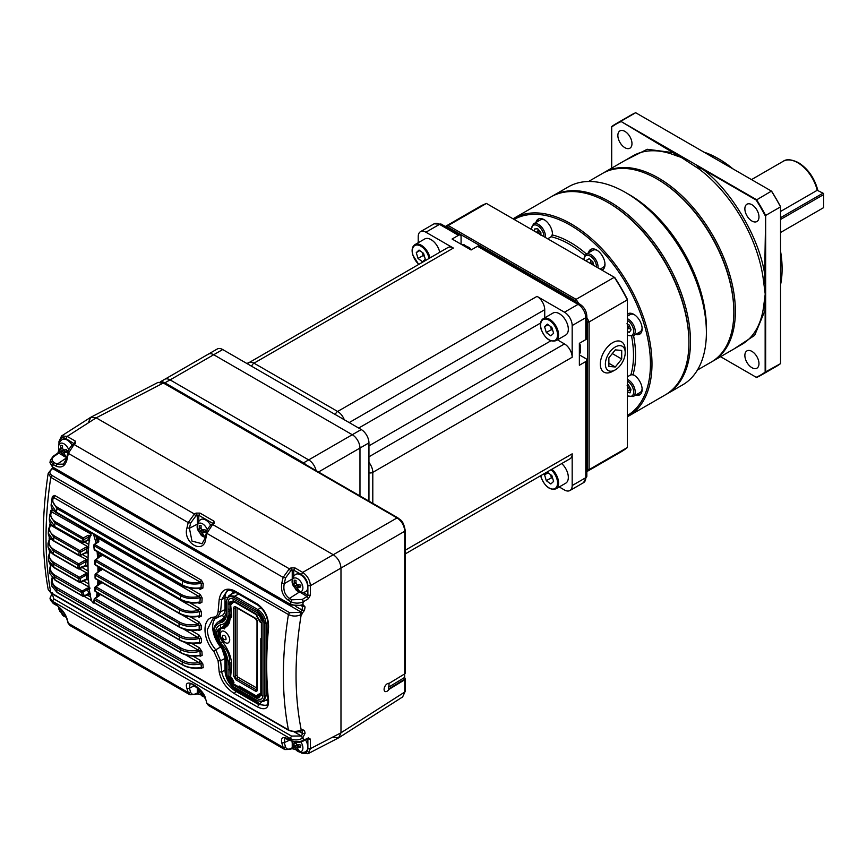 <?xml version="1.0" encoding="UTF-8"?>
<svg xmlns="http://www.w3.org/2000/svg" width="867" height="867" viewBox="0 0 867 867"><rect width="100%" height="100%" fill="white"/><g stroke="black" fill="none" stroke-linecap="round" stroke-linejoin="round"><path stroke-width="1.3" d="M160.828 381.838A10.892 6.286 60 0 1 164.925 382.835L303.537 462.859A10.892 6.286 60 0 1 306.094 464.842M164.925 382.835L170.062 379.876A10.892 6.286 -120 0 0 164.622 379.334L160.297 381.827M316.076 470.597A10.892 6.286 -120 0 0 308.674 459.9L303.537 462.859M170.062 379.876L308.674 459.9L352.273 434.725A10.892 6.286 60 0 1 359.968 448.066L359.968 495.946L359.968 448.066A10.892 6.286 -120 0 0 352.273 434.725L213.705 354.733L352.273 434.725L361.257 429.544A10.892 6.286 -120 0 1 368.952 442.874L368.952 501.126M220.717 646.869A3.631 0.78 -39 0 1 220.532 646.977L215.764 649.838C210.399 643.401 207.592 636.671 207.343 629.648L212.708 619.049L215.038 618.29M97.061 540.542L98.069 542.33L98.805 541.593L94.785 544.53A1.084 0.629 120 0 0 94.069 545.711L94.481 549.591A1.084 0.629 120 0 0 94.698 550.198L180.596 599.78C186.058 602.695 192.257 603.638 199.204 602.63L199.074 602.522M51.966 539.827L49.549 538.851L48.021 543.251L53.331 550.924L54.068 549.624C49.246 546.578 47.934 542.959 50.156 538.786L50.514 538.494M405.203 672.976A1.81 1.051 180 0 1 405.236 673.15A1.81 1.051 180 0 1 404.737 673.865L404.737 531.254C404.315 525.565 401.757 521.121 397.043 517.924L333.286 554.728L96.183 417.84L67.16 436.394L61.568 435.949L90.601 417.385L96.183 417.84L333.286 554.728C337.924 557.98 340.493 562.412 340.98 568.058L340.98 732.81L338.585 737.871L307.991 753.726L310.397 748.665L310.397 739.139L308.403 737.871L303.537 740.245C299.375 742.26 295.094 742.271 290.694 740.277L290.282 738.554L52.562 601.308L50.004 598.208L50.394 599.931M404.737 531.254L340.98 568.058C340.493 562.412 337.924 557.98 333.286 554.728L302.702 572.383C307.384 575.612 309.952 580.056 310.397 585.713L340.98 568.058L340.98 732.81L338.867 737.709L333.286 737.253M218.755 621.596L224.228 617.727A16.148 9.32 -120 0 0 225.463 617.499M299.418 592.042L289.437 598.403L291.876 599.801L290.694 601.622L288.256 600.213C282.826 596.182 280.67 590.503 281.797 583.188L283.141 577.4L289.361 568.806L290.976 567.918L292.233 570.161L293.729 570.128L301.456 574.583C305.357 577.27 307.492 580.977 307.872 585.691L310.397 585.713L310.397 595.228L308.403 598.696L307.091 596.496L302.225 599.444L303.537 601.644C299.234 603.627 294.953 603.616 290.694 601.622L290.282 603.79C294.195 605.751 298.291 606.044 302.572 604.689L303.537 601.644L308.403 598.696M212.621 524.502L206.888 533.378L205.793 538.656C203.983 555.346 182.363 542.85 186.979 527.797L188.193 522.584L194.425 513.99L196.04 513.101L200.039 513.112L213.965 521.154L214.073 523.516L211.299 525.261L212.621 524.502L289.361 568.806L290.608 571.05L285.579 577.888L284.246 583.643L281.797 583.188M214.073 523.516L212.762 524.275L212.718 523.722M196.04 513.101L197.286 515.345L198.781 515.312L212.718 523.354L213.965 521.154M59.465 440.837L59.498 442.3C59.877 438.019 62.012 436.784 65.914 438.594L67.16 436.394L75.407 441.151L75.505 443.514L72.741 445.259L74.053 444.5L194.425 513.99L195.671 516.233L190.632 523.072L188.193 522.584L68.33 453.376L67.117 459.239C65.307 466.164 61.568 468.44 55.889 466.056L52.952 464.354L50.394 460.149L53.266 456.183L57.872 453.094L58.967 449.431M74.053 444.5L68.33 453.376L68.211 452.39M75.505 443.514L74.194 444.283L74.15 443.351L75.407 441.151M74.475 443.817L73.077 444.457C72.947 443.601 67.474 450.472 67.778 452.715L66.575 458.567L63.464 464.127L57.07 464.246L54.133 462.545C51.37 460.485 51.391 458.394 54.209 456.248L58.815 453.159L59.498 450.959M62.858 455.489L58.815 453.159L57.569 453.875M51.977 593.158L50.785 592.649C44.412 558.088 44.412 519.658 50.785 477.359L48.205 473.209C41.735 515.637 41.735 554.425 48.216 589.549L50.785 592.649L288.418 729.851C292.623 731.846 296.893 731.856 301.217 729.895L299.895 730.653L301.217 729.895C294.325 695.215 294.325 656.774 301.217 614.551L299.895 612.351L289.6 612.676L288.418 614.551C281.71 656.655 281.71 695.096 288.418 729.851L289.6 730.35M289.6 612.676L51.977 475.474C49.213 473.447 49.224 471.366 51.998 469.22L51.543 469.415M295.853 606.488L301.976 610.021L300.73 611.842L52.789 468.689L53.418 468.028M189.96 694.803L188.193 692.527L186.979 688.571C182.363 675.61 203.983 688.073 205.793 699.441L206.888 703.321L208.427 705.467M54.133 603.475L55.889 604.722C61.568 608.612 65.307 613.381 67.117 619.005L68.33 623.319L69.869 625.465L189.873 694.749L195.259 694.63L196.874 693.838L200.591 694.716M196.04 693.708L197.286 692.982L197.286 688.322M194.977 685.353L189.429 688.235L190.632 692.169C191.488 694.326 193.168 694.857 195.671 693.784L198.781 693.069L198.781 692.386M284.907 749.619L283.141 747.343L281.797 742.954C280.67 737.719 282.826 736.354 288.256 738.879L291.876 740.732M205.793 699.441L206.888 703.321L283.141 747.343L285.579 746.986C286.424 749.142 288.104 749.673 290.608 748.589L292.233 747.798L292.233 743.127M290.976 748.524L293.729 747.885L293.729 747.202M308.403 737.871L307.091 738.63L307.872 739.128L307.872 748.644C307.492 752.924 305.357 754.16 301.456 752.339L302.702 753.109L301.456 752.339M307.872 585.691L307.872 595.217L307.091 596.496L300.069 592.237M51.977 475.474L50.785 477.359L288.418 614.551C292.623 616.545 296.893 616.545 301.217 614.551L304.48 610.368L301.976 610.021L302.594 606.586L301.51 605.361L302.984 604.537L305.086 606.954L301.337 605.87M302.052 614.042L300.73 611.842L299.895 612.351M298.963 731.445L302.594 733.536L301.976 730.762L300.73 730.242L302.052 729.483L301.217 729.895M302.225 741.003L303.537 740.245L302.984 737.969L301.337 735.985L302.572 738.24C298.291 740.342 294.195 740.451 290.282 738.554L291.464 736.061L53.743 598.815L52.562 601.308L52.952 603.02L50.427 600.062L53.288 603.53L56.236 605.231C61.655 607.734 67.593 618.702 66.596 618.366L68.33 623.319L188.193 692.527L190.632 692.169M302.572 738.24L305.086 733.244L302.594 733.536L301.51 735.877M302.334 605.491L290.618 604.982L52.898 467.736L49.95 462.61L52.562 466.544L54.133 462.545M213.921 651.54C202.022 638.621 202.022 617.597 213.921 617.152C216.371 616.795 217.769 614.963 218.094 611.658L219.199 599.335C221.085 590.004 226.114 587.111 234.285 590.676L257.38 604.006C265.118 609.631 268.835 617.575 268.542 627.816C266.093 653.61 266.093 677.831 268.542 700.482C268.835 708.556 265.118 710.68 257.38 706.887L234.285 693.546C226.114 688.17 221.085 680.985 219.199 672.001L218.094 660.827L213.921 651.54L215.764 649.838L220.586 660.741L218.094 660.827M57.677 507.477L56.962 508.604L51.847 500.031L52.757 497.495L53.494 497.409C51.836 501.332 53.234 504.681 57.677 507.477L183.414 580.066C188.226 582.624 193.818 583.307 200.19 582.104L201.393 580.153L203.236 583.632L202.867 588.075L200.19 589.332L198.868 588.563M51.717 500.812L52.323 496.498L54.697 495.458L201.393 580.153M94.059 545.256L94.785 544.53L181.452 594.567C186.535 597.255 192.398 597.883 199.02 596.474L200.234 594.448L202.163 597.97L201.903 602.283L199.443 603.465L198.24 602.771M50.416 512.538L50.611 510.479L52.92 509.395L51.717 511.422C49.712 515.507 51.045 519.03 55.716 521.977L83.362 537.941L88.001 535.362L88.727 536.944L90.374 536.684M201.469 611.907L199.486 611.647L198.229 610.444L199.443 608.352L201.469 611.907L201.339 616.09L199.052 617.217L197.947 616.567M49.495 525.922L50.286 522.92M199.042 621.888L201.198 625.465L199.182 625.237L197.828 624.045L199.042 621.888L190.263 616.816M199.042 630.58L197.828 629.821L201.198 629.54L199.042 630.58L198.023 629.995M50.156 538.786L49.549 538.851L49.321 536.933M99.109 581.638L100.886 582.83L100.626 583.393L101.385 583.025L95.966 586.818L180.076 635.381C185.235 638.112 191.152 638.741 197.839 637.278L199.052 635.056L201.339 638.665L201.469 642.631L199.443 643.585L198.51 643.054M49.452 552.387L49.386 550.935M201.903 651.507L198.229 650.142L199.443 647.855L201.903 651.507L202.163 655.365L200.234 656.221L199.388 655.734M50.351 565.327L50.286 564.59M202.867 663.981L198.976 662.616L200.19 660.253L202.867 663.981L203.236 667.742L200.645 668.034M301.337 605.426L302.572 604.689M227.241 597.298A3.631 2.092 0 0 0 225.008 597.84L221.692 599.563L226.883 591.023C227.317 589.907 229.907 590.156 234.643 591.771L257.737 605.101C264.793 610.249 268.217 617.586 268.001 627.09C265.562 652.862 265.562 677.084 268.011 699.756C268.011 703.56 267.513 705.489 266.505 705.532L258.572 704.459L235.477 691.118C228.097 686.285 223.502 679.869 221.692 671.86L220.586 660.741L225.008 658.443A12.517 7.229 -120 0 0 220.532 646.977A21.957 12.68 60 0 1 212.686 626.874A21.957 12.68 60 0 1 215.406 618.301M218.094 611.658L220.586 611.82L217.422 617.727L212.708 619.049M292.407 578.961L292.244 579.622M55.889 466.056L57.07 464.246L66.737 457.722M66.997 458.22L67.117 459.239M190.632 523.072L189.429 528.263L186.979 527.797M197.308 524.806L197.286 524.177L189.429 528.263L191.975 541.106L202.065 543.728M205.685 537.648L205.793 538.656L205.685 537.648M288.256 600.213L289.437 598.403C284.755 594.946 283.032 590.026 284.246 583.643L292.233 579.037L292.233 570.161L290.608 571.05M205.306 537.724L204.482 537.226M219.199 672.001L221.692 671.86L225.008 670.137L225.008 658.443A3.631 2.092 -0 0 1 225.81 658.129M268.467 698.867L268.542 700.482L268.467 698.867M268.542 627.816L268.467 626.57L268.542 627.816M226.222 609.111A3.631 2.092 -0 0 0 225.008 609.523L220.586 611.82L221.692 599.563L219.199 599.335M203.236 583.632L201.393 583.296C194.219 584.737 187.987 584.033 182.699 581.193L183.414 580.066M202.867 588.075L200.981 587.761L200.06 588.433C188.67 589.408 182.948 585.94 182.363 585.463L56.626 512.874C52.616 510.468 50.795 507.596 51.175 504.28L56.409 512.202L182.146 584.802C187.489 587.707 193.764 588.693 200.981 587.761L201.393 583.296L200.19 582.104L53.494 497.409L54.697 495.458M53.494 497.409L52.323 496.498M199.822 588.314L198.976 588.368L200.19 589.332M202.163 597.97L200.223 597.677C192.788 599.379 186.286 598.729 180.737 595.748L181.452 594.567M94.069 545.711L180.737 595.748A257.651 148.756 120 0 0 180.379 599.173L181.095 599.747L180.379 599.173C185.961 602.207 192.485 603.15 199.952 602.001L200.223 597.677L199.02 596.474L96.302 537.161M199.443 603.465L198.229 602.576L201.903 602.283M55.716 521.977L55 523.159L49.787 514.868L51.023 511.53L50.611 510.479M51.023 511.53L91.078 534.148M88.575 547.131L50.611 525.218L51.37 524.427M85.41 552.767L80.208 555.173L78.713 555.032L79.157 551.911A1.084 0.629 -60 0 1 79.894 550.664L54.523 536.023C49.722 532.988 48.422 529.39 50.611 525.218L49.571 524.21M50.611 525.218L48.519 529.271L53.797 537.269L54.523 536.023M197.839 616.394L199.345 615.852L197.839 616.394L199.052 617.217M95.218 560.776A1.084 0.661 111.7 0 1 95.782 559.854L95.099 560.44L95.869 559.887A1.084 0.629 120 0 0 95.142 561.133L95.099 560.44L95.142 561.133L179.523 609.859C185.397 612.915 192.051 613.511 199.486 611.647L199.345 615.852L201.339 616.09M88.022 560.331L79.493 555.725M197.828 629.821L199.182 629.323L199.182 625.237C191.705 627.188 185.007 626.613 179.068 623.514L179.805 622.213L96.107 573.889A1.084 0.629 120 0 0 95.381 575.189L95.381 578.354A1.084 0.629 120 0 0 95.598 578.853L179.296 627.166C185.039 630.211 191.509 631.111 198.695 629.865L198.673 629.778M201.339 638.665L199.345 638.47C191.282 640.334 184.617 639.748 179.35 636.736L180.076 635.381M95.966 586.818A1.084 0.629 120 0 0 95.24 588.173L95.966 586.818L95.24 588.173L179.35 636.736A257.651 148.756 120 0 0 179.523 639.813L180.26 640.214L179.523 639.813C185.245 642.902 191.9 643.78 199.486 642.447L199.345 638.47L183.511 629.009M199.486 642.447L198.229 642.902L201.469 642.631M48.552 560.743L50.015 564.244L54.014 567.657L79.385 582.299A1.084 0.629 -60 0 1 79.233 582.147A1.084 0.726 116.9 0 0 79.97 582.31L80.653 581.724L79.157 581.865L78.713 578.625L80.208 578.527L80.653 581.724L86.494 579.058L86.18 575.059L80.208 578.527L79.439 577.27L85.41 573.802L86.18 575.059L87.675 575.038L88.293 573.802L79.298 568.839M49.766 552.106L50.34 552.106C48.249 556.246 49.592 559.8 54.35 562.781L79.439 577.27A1.084 0.629 -60 0 0 78.713 578.625L53.613 564.146L48.303 556.549M198.229 642.902L199.443 643.585M199.02 655.593L200.223 655.192L199.02 655.593L200.234 656.221M184.617 642.284L198.229 650.142C191.737 651.42 186.026 650.738 181.095 648.104L95.207 598.512L94.46 598.761L95.207 598.512L94.46 598.761L94.481 599.921L180.379 649.513C186.102 652.526 192.626 653.122 199.952 651.323L200.223 655.192L202.163 655.365M200.19 667.904L201.393 667.557L200.19 667.904L201.393 668.468M52.107 577.942L51.229 582.808L56.409 589.257L182.146 661.846C187.619 664.729 193.894 665.39 200.981 663.797L201.393 667.557L203.236 667.742M281.797 742.954L284.246 742.618L284.864 738.37L291.03 740.786C295.571 742.716 299.592 742.824 303.092 741.122L307.633 738.619M205.284 698.802L200.721 690.674L191.444 683.77L190.133 683.803M186.979 688.571L189.429 688.235L190.101 683.825M67.117 619.005L66.596 618.366M85.735 547.326L79.894 550.664L80.653 552.095L86.494 548.757L85.735 547.326L88.748 547.294L87.675 552.452L86.18 552.387L86.494 548.757L88.445 548.854M87.892 560.255L87.307 561.458L88.011 561.87M99.25 568.362L100.962 569.348L101.547 568.145M100.962 570.02L100.962 569.348L101.276 569.814L95.522 573.867A1.084 1.084 0 0 0 95.056 574.756L95.056 577.91A1.084 1.084 0 0 0 95.598 578.853M95.999 573.976A1.084 0.596 116.9 0 1 96.096 573.889L95.381 575.189L95.337 574.344L101.276 569.814M86.613 561.35L85.8 561.578L85.031 560.234L86.646 559.854L87.892 566.118L85.8 565.436L78.008 568.329L78.008 565.165A1.084 0.629 -60 0 1 78.745 563.864L54.068 549.624M100.529 583.188L101.201 581.258M101.385 583.025L101.927 581.909L100.886 582.83M87.079 574.864L87.22 573.423L85.41 573.802M51.175 504.28L52.844 497.279M98.047 541.691L98.61 539.718L98.805 541.593L98.069 542.33L98.805 541.593M89.399 540.054L87.86 540.119L88.727 536.944L84.099 539.512L83.362 537.941A1.084 0.629 -60 0 0 82.647 539.122L84.099 539.512L82.983 542.428L87.112 540.369M82.235 542.677L82.983 542.428L82.235 542.677A1.084 0.629 -60 0 1 81.736 542.709L54.859 527.19C50.958 524.838 49.116 522.075 49.354 518.889L55.358 527.158M98.708 554.772L100.236 555.66L100.973 554.349L98.567 552.973M98.567 552.908L198.229 610.444C191.477 611.983 185.484 611.365 180.26 608.612L95.869 559.887L100.301 556.289M88.217 553.124L85.909 552.843L79.937 555.628A1.084 1.084 0 0 1 78.94 555.584L53.841 541.095C50.145 538.938 48.303 536.272 48.303 533.097L53.613 540.542A257.651 148.756 -60 0 1 53.797 537.269L79.157 551.911L80.653 552.095L80.208 555.173L79.439 555.552A1.084 0.629 -60 0 1 78.713 555.032L54.35 541.062M80.208 555.173L79.439 555.552M101.764 569.901L100.995 570.356L101.764 569.901M85.031 560.234L78.745 563.864L79.515 565.208L85.8 561.578L85.8 565.436L85.031 565.891M79.515 568.34L78.745 568.795L79.515 568.34L79.515 565.208L78.008 565.165L53.331 550.924A257.651 148.756 -60 0 0 53.331 552.507A257.651 148.756 -60 0 0 53.331 554.089L48.021 546.936L49.506 551.109L53.559 554.577L78.236 568.828A1.084 0.629 -60 0 1 78.008 568.329L54.068 554.544M199.182 629.323C191.705 630.688 185.007 629.81 179.068 626.678L179.805 627.144M95.24 588.173L95.142 591.088A1.084 0.629 120 0 0 95.359 591.522L179.751 640.247C185.473 643.26 191.91 644.159 199.074 642.946L199.063 642.848M49.918 551.65L48.303 556.831L48.509 560.396L54.523 567.625M88.271 575.385L87.675 575.038L88.022 579.275L85.735 579.6M90.374 593.917L88.727 593.451L87.112 588.151L82.235 591.023L82.983 592.139L87.86 589.267L89.399 589.43M98.09 594.448L98.86 594.892L99.586 593.581L99.694 595.412L98.946 595.672L98.86 594.892L98.665 595.694M99.694 595.412L95.207 598.512A1.084 0.629 120 0 0 94.481 599.921L94.069 602.489A1.084 0.629 120 0 0 94.286 602.868L94.286 602.868A1.084 0.629 120 0 0 94.72 602.868M50.633 565.111L49.365 570.02L54.643 576.923L55.358 575.504C50.785 572.654 49.376 569.218 51.142 565.23M88.727 593.451L83.579 596.344L84.099 595.51L82.647 595.889L81.509 592.432L82.983 592.139L84.099 595.51M83.265 596.29A1.084 0.629 -60 0 1 82.647 595.889L55 579.936L49.787 573.477L49.365 570.02L50.654 564.818M200.223 655.192C192.94 656.427 186.438 655.528 180.737 652.526L94.069 602.489L94.059 601.264M201.393 667.557C194.349 668.598 188.117 667.677 182.699 664.805L56.962 592.215L51.868 586.19L51.229 582.808L52.15 577.606M51.868 586.19L57.179 592.551L182.904 665.141C188.226 667.958 194.284 668.901 201.079 667.98L201.036 667.85M89.626 540.553L87.61 540.444L82.744 542.753A1.084 1.084 0 0 1 81.736 542.709A1.084 0.629 -60 0 1 81.509 542.103L82.647 539.122L55 523.159A257.651 148.756 120 0 0 54.643 526.583L82.983 542.428M95.142 561.133L95.197 563.832M179.523 639.813L95.142 591.088L95.099 590.069M94.46 598.761L94.481 599.921M259.992 694.207L256.426 696.266M256.307 696.949C258.8 698.108 260.165 697.317 260.403 694.586L261.693 695.323L260.403 694.586M256.795 697.447L260.848 695.226M263.015 695.193C262.658 699.16 260.685 700.298 257.076 698.629L233.982 685.288C230.373 682.806 228.389 679.381 228.043 675.003L228.043 663.32C227.858 656.807 225.398 650.51 220.673 644.419C214.171 634.124 214.171 627.567 220.673 624.782C225.398 624.153 227.858 620.696 228.043 614.4L228.043 602.706C228.389 598.75 230.373 597.601 233.982 599.281M233.656 600.961L256.751 614.291M257.076 612.611C260.674 615.093 262.658 618.529 263.015 622.896M261.39 622.333L261.39 694.63M256.751 697.317L233.656 683.976M224.748 618.875L217.747 622.181C209.901 629.529 214.973 637.96 219.85 645.742L222.104 648.939L226.222 662.009L226.222 673.692C226.666 679.576 229.332 684.193 234.209 687.52L257.293 700.861L263.644 701.381L266.05 696.06L266.05 623.763C265.562 617.727 262.831 612.991 257.846 609.544L234.751 596.214L228.942 595.64L233.31 593.115L236.095 592.616M229.831 615.288L229.267 616.253M231.63 615.646L229.983 618.518M234.491 599.617A1.81 1.051 60 0 0 233.581 599.531A1.81 1.051 60 0 1 234.491 599.617L257.727 613.034M233.212 601.839L233.212 600.354L233.212 601.839C230.709 600.679 229.343 601.47 229.105 604.212M237.059 607.984L237.059 675.176A1.81 1.051 -120 0 0 238.338 677.398L257.011 688.17M238.338 677.398L236.539 678.438A1.084 0.629 -60 0 0 235.77 679.771L233.722 676.217A1.084 0.629 180 0 0 235.26 676.217L237.059 675.176M230.243 676.271C232.042 678.113 233.288 680.27 233.982 682.752M257.076 696.082C257.759 694.402 259.005 693.676 260.815 693.925L260.815 638.665M259.797 620.718L257.542 617.001M257.076 615.147L233.982 601.817L231.337 604.245M230.644 604.212L231.706 616.513L224.358 628.9M221.779 627.675C218.527 631.544 218.766 636.248 222.483 641.786C228.4 649.405 231.467 657.284 231.706 665.433L230.644 676.509M229.289 664.599C230.611 656.752 227.75 649.751 220.727 643.596L228.357 661.044L229.094 664.805M226.005 639.629C223.621 640.106 222.461 638.708 222.526 635.424C224.911 634.937 226.07 636.345 226.005 639.629M232.757 601.319L228.812 603.551M230.091 604.537L229.82 616.264M229.105 615.895C227.999 620.75 225.377 624.869 221.237 628.261C226.222 628.868 231.933 623.07 229.105 615.895C228.921 622.734 226.32 626.603 221.302 627.535L221.237 628.261C217.194 628.564 217.715 636.66 220.727 643.596L219.004 641.569L216.262 632.303L219.004 641.569M220.901 628.087L216.262 632.303M229.809 665.184L230.091 676.834M232.486 683.684L228.801 677.669L232.497 683.684M259.992 621.91C263.405 621.541 258.583 612.395 256.426 615.722L259.992 621.91L256.426 615.722M229.755 604.451L233.331 602.392M220.987 627.762C215.547 629.724 215.45 635.002 220.727 643.596M229.105 676.509L233.212 683.619M233.331 682.925L229.755 676.748M260.403 622.289L256.307 615.169M262.972 622.116L262.972 694.586M292.515 584.369A7.63 4.4 60 0 1 292.266 583.328L292.266 583.328A7.63 4.4 60 0 1 295.831 577.975A7.63 4.4 60 0 1 302.496 585.366A7.63 4.4 60 0 1 301.597 591.294A7.63 4.4 60 0 1 296.221 590.178L296.221 590.178C299.115 592.551 302.171 593.104 305.39 591.814A9.981 5.766 -120 0 0 307.221 583.675A9.981 5.766 -120 0 0 295.43 574.561C292.71 576.718 291.648 579.644 292.266 583.328L296.221 590.178M294.195 583.274L294.184 580.186L296.015 580.37L296.026 583.458A3.045 1.756 60 0 1 297.229 584.737A11.889 3.728 -16.5 0 0 299.906 584.477L300.654 587.024A11.889 3.728 163.5 0 1 297.988 587.273A3.045 1.756 60 0 1 297.489 588.379L299.039 590.579L297.218 590.394L295.658 588.205A3.045 1.756 60 0 1 294.455 586.926A11.889 3.728 163.5 0 1 293.328 586.287L292.569 583.74A11.889 3.728 -16.5 0 0 293.696 584.38A3.045 1.756 60 0 1 294.195 583.274L295.95 582.461M295.994 583.155L293.696 584.38M293.328 586.287L296.774 585.03L296.395 583.74M294.455 586.926L297.815 585.138L296.774 585.03M297.554 584.716A2.731 1.582 60 0 0 297.815 585.138A2.731 1.582 -120 0 0 298.703 586.07L295.658 588.205M297.218 590.394L297.988 589.235M298.887 586.71L298.703 586.07A2.731 1.582 60 0 0 299.343 586.428M300.892 585.442L297.988 587.273M292.515 744.374A7.63 4.4 60 0 1 292.266 743.333L292.266 743.333A7.63 4.4 60 0 1 292.125 741.328M300.849 741.914A7.63 4.4 60 0 1 302.496 745.371A7.63 4.4 60 0 1 301.597 751.288A7.63 4.4 60 0 1 296.221 750.172L296.221 750.172C299.115 752.556 302.171 753.098 305.39 751.819A9.981 5.766 -120 0 0 307.221 743.68A9.981 5.766 -120 0 0 305.552 739.919M295.95 742.25L296.026 743.452A3.045 1.756 60 0 1 297.229 744.731A11.889 3.728 -16.5 0 0 299.906 744.482L300.654 747.018A11.889 3.728 163.5 0 1 297.988 747.278A3.045 1.756 60 0 1 297.489 748.384L299.039 750.584L297.218 750.399L295.658 748.199A3.045 1.756 60 0 1 294.455 746.921A11.889 3.728 163.5 0 1 293.328 746.292L292.569 743.745A11.889 3.728 -16.5 0 0 293.696 744.385A3.045 1.756 60 0 1 294.195 743.268L294.119 741.957M294.195 743.268L295.95 742.466M295.994 743.16L293.696 744.385M293.328 746.292L296.774 745.035L296.395 743.745M294.455 746.921L297.815 745.132L296.774 745.035M297.554 744.72A2.731 1.582 60 0 0 297.815 745.132A2.731 1.582 -120 0 0 298.703 746.075L295.658 748.199M297.218 750.399L297.988 749.24M298.887 746.715L298.703 746.075A2.731 1.582 60 0 0 299.343 746.422M300.892 745.447L297.988 747.278M197.578 689.558A7.63 4.4 60 0 1 197.318 688.517L197.318 688.517A7.63 4.4 60 0 1 197.167 687.011M204.655 697.003A7.63 4.4 60 0 1 201.274 695.367L204.785 697.328M202.715 693.405A3.045 1.756 60 0 1 202.542 693.567L204.103 695.768L202.271 695.583L200.721 693.383A3.045 1.756 60 0 1 199.508 692.104A11.889 3.728 163.5 0 1 198.38 691.476L197.633 688.929A11.889 3.728 -16.5 0 0 198.749 689.568A3.045 1.756 60 0 1 198.998 688.745M199.432 689.2L198.749 689.568M198.38 691.476L200.689 690.631M199.508 692.104L201.166 691.227M202.065 692.44L200.721 693.383M202.271 695.583L203.041 694.424M59.01 449.55A7.63 4.4 60 0 1 58.761 448.51L58.761 448.51A7.63 4.4 60 0 1 62.056 443.124A7.63 4.4 60 0 1 68.742 449.832M72.102 445.204A9.981 5.766 -120 0 0 61.925 439.742C59.194 441.91 58.143 444.825 58.761 448.51L62.706 455.359L66.792 457.483M66.889 456.985A7.63 4.4 60 0 1 62.706 455.359M60.69 448.456L60.679 445.367L62.511 445.551L62.511 448.64A3.045 1.756 60 0 1 63.724 449.919A11.889 3.728 -16.5 0 0 66.391 449.659L67.149 452.206A11.889 3.728 163.5 0 1 64.483 452.466A3.045 1.756 60 0 1 63.974 453.571L65.534 455.76L63.703 455.587L62.153 453.387A3.045 1.756 60 0 1 60.939 452.108A11.889 3.728 163.5 0 1 59.823 451.469L59.064 448.922A11.889 3.728 -16.5 0 0 60.191 449.561A3.045 1.756 60 0 1 60.69 448.456L62.446 447.643M62.489 448.337L60.191 449.561M59.823 451.469L63.269 450.211L62.89 448.922M60.939 452.108L64.31 450.32L63.269 450.211M64.05 449.908A2.731 1.582 60 0 0 64.31 450.32A2.731 1.582 -120 0 0 65.188 451.252L62.153 453.387M63.703 455.587L64.483 454.416M65.383 451.891L65.188 451.252A2.731 1.582 60 0 0 65.838 451.609M67.388 450.634L64.483 452.466M197.578 529.553A7.63 4.4 60 0 1 197.318 528.512L197.318 528.512A7.63 4.4 60 0 1 200.624 523.115A7.63 4.4 60 0 1 207.311 529.835M210.67 525.207A9.981 5.766 -120 0 0 200.483 519.745C197.763 521.901 196.711 524.828 197.318 528.512L201.274 535.362L205.36 537.486M205.457 536.976A7.63 4.4 60 0 1 201.274 535.362M199.258 528.458L199.247 525.369L201.068 525.554L201.079 528.642A3.045 1.756 60 0 1 202.293 529.921A11.889 3.728 -16.5 0 0 204.959 529.661L205.717 532.208A11.889 3.728 163.5 0 1 203.041 532.457A3.045 1.756 60 0 1 202.542 533.573L204.103 535.763L202.271 535.578L200.721 533.389A3.045 1.756 60 0 1 199.508 532.11A11.889 3.728 163.5 0 1 198.38 531.471L197.633 528.924A11.889 3.728 -16.5 0 0 198.749 529.564A3.045 1.756 60 0 1 199.258 528.458L201.014 527.645M201.057 528.339L198.749 529.564M198.38 531.471L201.838 530.214L201.447 528.924M199.508 532.11L202.878 530.322L201.838 530.214M202.618 529.9A2.731 1.582 60 0 0 202.878 530.322A2.731 1.582 -120 0 0 203.756 531.254L200.721 533.389M202.271 535.578L203.041 534.419M203.94 531.894L203.756 531.254A2.731 1.582 60 0 0 204.395 531.612M205.945 530.626L203.041 532.457M59.01 609.555A7.63 4.4 60 0 1 58.761 608.515L58.761 608.515A7.63 4.4 60 0 1 58.598 606.889M66.152 617.011A7.63 4.4 60 0 1 62.706 615.364L66.271 617.347M64.223 613.294A3.045 1.756 60 0 1 63.974 613.576L65.534 615.765L63.703 615.581L62.153 613.392A3.045 1.756 60 0 1 60.939 612.113A11.889 3.728 163.5 0 1 59.823 611.473L59.064 608.927A11.889 3.728 -16.5 0 0 60.191 609.566A3.045 1.756 60 0 1 60.506 608.634M60.993 609.143L60.191 609.566M59.823 611.473L62.261 610.585M60.939 612.113L62.717 611.17M63.605 612.373L62.153 613.392M63.703 615.581L64.483 614.421M97.798 596.301L98.253 593.191M98.99 584.26L99.141 580.89M99.282 571.212L99.239 567.3M98.86 557.308L98.524 552.398M97.353 542.2L95.771 535.481M94.416 602.944L93.268 603.053C86.613 599.281 86.082 529.65 92.736 533.422M93.495 534.159L96.096 543.121M97.115 551.585L97.592 558.218M97.917 566.541L97.993 572.122M97.906 580.175L97.7 585.16M97.137 592.551L96.486 597.2M404.737 679.793L404.737 692.039L402.635 696.927L405.236 691.324L405.236 679.078A1.81 1.051 -0 0 1 404.737 679.793L389.088 689.308A4.541 2.547 -61.3 0 1 385.035 691.465A4.541 2.547 -61.3 0 1 384.092 689.395A4.541 2.547 -61.3 0 1 385.815 685.028A4.541 2.547 -61.3 0 1 389.088 683.391L404.737 673.865M388.644 683.326A4.541 2.547 -61.3 0 1 389.023 684.865A4.541 2.547 -61.3 0 1 388.492 687.271L404.672 677.43L404.672 673.908M404.672 677.43L405.203 678.904L388.568 689.027L388.492 687.271M164.611 383.767L158.076 382.38L164.231 382.943L397.91 517.848C400.511 520.373 403.133 519.691 405.236 530.528L405.236 673.15M88.488 422.283L90.883 417.222L96.183 417.84L163.364 383.008L397.043 517.924M458.502 235.325L439.515 224.358L425.914 232.215L453.376 248.06L253.998 363.175L337.642 411.467L537.031 296.362L564.482 312.207A10.892 6.286 60 0 1 572.177 325.548L585.778 317.69A10.892 6.286 -120 0 0 578.083 304.36L477.489 246.282L471.074 249.989L452.086 239.021L458.502 235.325A3.631 2.092 -60 0 1 460.323 235.141A3.631 2.092 -60 0 1 461.071 236.799L461.071 244.212M247.203 363.696L447.925 247.529A10.892 6.286 60 0 1 453.376 248.06M425.914 232.215A10.892 6.286 -120 0 0 420.473 231.673A10.892 6.286 -120 0 0 418.219 236.658L418.219 242.727M418.219 263.969L418.219 264.673M477.489 246.282A3.631 2.092 -60 0 1 479.31 246.109L579.893 304.176A3.631 2.092 120 0 0 578.083 304.36L564.482 312.207M557.427 339.842L564.482 343.917A10.892 6.286 60 0 1 572.177 357.247L572.177 325.548M537.031 296.362A10.892 6.286 60 0 1 544.725 309.692L544.725 317.842M579.362 354.874L585.778 358.58A3.631 2.092 -0 0 1 586.84 360.065A3.631 2.092 -0 0 1 585.778 361.55L579.362 365.245L579.362 343.321L585.778 339.615L585.778 317.69A3.631 2.092 0 0 0 586.84 316.206C586.504 311.058 584.185 307.048 579.893 304.176M470.131 248.461A10.686 6.167 120 0 0 469.903 248.168A10.686 6.167 120 0 0 467.627 246.943L463.52 244.581A10.686 6.167 -60 0 1 463.747 244.613A10.686 6.167 -60 0 1 464.094 244.7M405.236 550.231L572.177 453.842L572.177 485.542A10.892 6.286 60 0 1 569.922 490.527A10.892 6.286 60 0 1 564.482 489.996L559.226 486.951M586.84 316.206L586.84 338.141A3.631 2.092 180 0 1 585.778 339.615M540.217 475.983L540.824 476.33M572.177 453.842A10.892 6.286 60 0 1 569.922 458.827L405.236 553.915L540.694 475.701L541.073 477.262C544.942 486.582 549.906 490.44 555.953 488.847A12.702 7.337 60 0 0 557.904 478.671A12.702 7.337 60 0 0 551.954 469.199M580.446 352.024A10.686 6.167 180 0 1 580.348 352.36A10.686 6.167 180 0 1 580.272 352.576L580.272 347.84A10.686 6.167 0 0 0 580.348 345.25A10.686 6.167 0 0 0 580.218 344.903M170.105 379.898L222.689 349.542A10.892 6.286 -120 0 0 217.249 349L208.264 354.191A10.892 6.286 60 0 1 213.705 354.733A10.892 6.286 -120 0 0 208.264 354.191L165.153 379.074M222.689 349.542L361.257 429.544M627.35 415.542A113.219 65.372 -120 0 0 644.257 324.692A113.219 65.372 -120 0 0 570.388 225.247A113.219 65.372 -120 0 0 514.131 219.438M513.058 218.82A114.314 66 60 0 1 514.001 218.256A114.314 66 60 0 1 571.158 223.914A114.314 66 60 0 1 645.828 324.648A114.314 66 60 0 1 628.304 416.247A114.314 66 60 0 1 627.35 416.778M731.9 168.274A90.721 52.378 -120 0 0 717.93 158.433L719.209 159.17A88.911 51.326 60 0 1 733.038 168.935M780.538 251.202A88.911 51.326 60 0 1 782.077 268.066L782.077 269.55A90.721 52.378 -120 0 0 780.538 252.525M780.538 284.788A90.721 52.378 -120 0 0 782.077 269.55M719.209 159.17L717.93 158.433A90.721 52.378 -120 0 0 703.961 152.148M751.927 204.731A9.981 5.766 -120 0 0 746.942 204.233A9.981 5.766 -120 0 0 745.403 212.231A9.981 5.766 -120 0 0 751.927 221.031A9.981 5.766 -120 0 0 756.913 221.519A9.981 5.766 -120 0 0 758.441 213.52A9.981 5.766 -120 0 0 751.927 204.731M624.912 131.405A9.981 5.766 -120 0 0 619.927 130.906A9.981 5.766 -120 0 0 618.399 138.904A9.981 5.766 -120 0 0 624.912 147.693A9.981 5.766 -120 0 0 629.908 148.192A9.981 5.766 -120 0 0 631.436 140.194A9.981 5.766 -120 0 0 624.912 131.405M751.927 351.395A9.981 5.766 -120 0 0 746.942 350.897A9.981 5.766 -120 0 0 745.403 358.895A9.981 5.766 -120 0 0 751.927 367.684A9.981 5.766 -120 0 0 756.913 368.182A9.981 5.766 -120 0 0 758.441 360.184A9.981 5.766 -120 0 0 751.927 351.395M605.372 364.162A14.024 8.096 -60 0 1 615.137 347.071A14.024 8.096 -60 0 1 625.205 352.36A14.024 8.096 -60 0 1 625.205 352.706A14.024 8.096 -60 0 1 614.985 370.046A14.024 8.096 -60 0 1 605.372 364.162M614.985 370.046L612.351 371.488A17.535 10.122 -60 0 1 600.322 364.107A17.535 10.122 -60 0 1 612.536 342.747A17.535 10.122 -60 0 1 625.118 349.358L625.205 352.36M547.673 238.804L551.217 236.756L552.42 234.979A11.791 6.806 -120 0 0 544.118 219.676A11.791 6.806 -120 0 0 538.223 219.091A11.791 6.806 -120 0 0 535.979 222.472M537.269 221.735A11.791 6.806 60 0 1 538.895 218.777M602.056 270.201A92.173 53.212 60 0 0 601.98 270.114A11.791 6.806 -120 0 0 602.543 269.843A11.791 6.806 -120 0 0 604.353 260.393A11.791 6.806 -120 0 0 596.648 249.999A11.791 6.806 -120 0 0 590.752 249.414A11.791 6.806 -120 0 0 588.52 252.806M589.798 252.059A11.791 6.806 60 0 1 591.435 249.111M635.652 334.434A11.791 6.806 -120 0 0 639.694 334.185A11.791 6.806 -120 0 0 641.504 324.735A11.791 6.806 -120 0 0 633.799 314.342A11.791 6.806 -120 0 0 627.903 313.756A11.791 6.806 -120 0 0 627.383 314.114A92.173 53.212 60 0 0 627.35 314.017M627.35 315.165A11.791 6.806 60 0 1 628.575 313.453M635.652 395.092A11.791 6.806 -120 0 0 639.694 394.853A11.791 6.806 -120 0 0 641.504 385.403A11.791 6.806 -120 0 0 633.799 375.01A11.791 6.806 -120 0 0 633.04 374.609L630.883 374.761L627.35 376.809L630.092 375.259A9.981 5.766 60 0 1 634.471 375.422M612.601 353.227L610.758 355.513M552.431 233.331A9.981 5.766 60 0 1 550.393 237.2L547.641 238.783M604.96 263.655A9.981 5.766 60 0 1 602.923 267.535L600.181 269.117M642.111 327.997A9.981 5.766 60 0 1 640.074 331.877L633.148 335.876L627.35 335.28M642.111 388.665A9.981 5.766 60 0 1 640.074 392.534L633.148 396.544L627.35 395.948M628.304 416.247L665.26 394.908A114.314 66 -120 0 0 688.929 342.584A114.314 66 -120 0 0 608.103 202.585L608.103 202.585A114.314 66 -120 0 0 550.946 196.917L514.001 218.256M688.929 342.584L688.929 341.696A113.219 65.372 -120 0 0 608.872 203.03L608.103 202.585L608.872 203.03M666.019 394.463A114.314 66 -120 0 0 666.799 394.019A114.314 66 -120 0 0 684.323 302.42A114.314 66 -120 0 0 609.642 201.697A114.314 66 -120 0 0 552.485 196.029A114.314 66 -120 0 0 551.726 196.484M666.799 394.019L682.708 384.84A114.314 66 -120 0 0 706.388 332.505A114.314 66 -120 0 0 625.551 192.507L625.551 192.507A114.314 66 -120 0 0 568.394 186.849L552.485 196.029M541.041 235.358L537.833 231.37L538.114 229.246M593.797 265.118L590.958 262.918L590.622 259.84M630.851 329.2L628.868 328.387L627.014 323.619M630.938 390.117L629.767 389.998L627.144 385.457M706.388 332.505L706.388 328.062A108.863 62.858 -120 0 0 629.399 194.728L625.551 192.507L629.399 194.728M697.415 370.057L711.287 362.048A108.863 62.858 -120 0 0 733.84 312.207A108.863 62.858 -120 0 0 656.861 178.873L656.861 178.873A108.863 62.858 -120 0 0 602.424 173.487L588.552 181.496M733.84 312.207L733.84 311.318A107.779 62.229 -120 0 0 657.63 179.317L656.861 178.873L657.63 179.317M712.056 361.593A108.863 62.858 -120 0 0 712.837 361.16A108.863 62.858 -120 0 0 735.379 311.318A108.863 62.858 -120 0 0 658.4 177.984A108.863 62.858 -120 0 0 603.963 172.598A108.863 62.858 -120 0 0 603.204 173.053M764.564 307.102L763.534 307.2L765.225 294.086L763.524 280.951L764.564 280.583L765.659 285.937L765.659 301.781L764.564 307.102L765.149 310.115L765.149 372.127L780.538 363.641L780.538 206.855L765.659 215.45L765.659 285.937L764.629 286.294M699.615 168.09L698.748 168.772L681.202 157.371L676.011 155.648L676.639 154.825L681.83 156.559L695.551 164.47L699.615 168.09L702.508 169.087L756.219 200.093L771.446 191.108L635.674 112.721L620.783 121.315L681.83 156.559L681.202 157.371M780.538 211.472L817.234 190.285A29.034 16.766 -120 0 0 797.738 162.725A29.034 16.766 -120 0 0 783.215 161.295C786.456 158.867 791.538 159.322 798.464 162.66C807.827 168.631 814.221 177.605 817.624 189.58M780.538 217.693L823.011 193.178L823.65 193.547L823.65 194.587L780.538 219.47M823.011 193.178L817.234 190.285M575.894 301.868A140.443 81.086 -120 0 0 575.027 300.524L447.697 227.013A140.443 81.086 -120 0 0 446.83 227.36M586.84 469.86A140.443 81.086 -120 0 0 587.577 469.285L587.577 322.253A140.443 81.086 -120 0 0 586.84 320.823M445.551 226.612A141.527 81.715 60 0 1 448.185 225.518L486.42 203.442A141.527 81.715 -120 0 0 479.603 206.682L445.313 226.482M447.697 227.013L448.185 225.518L576.078 299.353L614.313 277.277L486.42 203.442M575.027 300.524L576.078 299.353A141.527 81.715 60 0 1 578.722 303.504M586.84 317.571A141.527 81.715 60 0 1 589.116 321.928L627.35 299.852A141.527 81.715 -120 0 0 614.313 277.277L614.801 277.559A140.443 81.086 60 0 1 627.35 299.288L627.35 447.535L589.116 469.6A141.527 81.715 60 0 1 586.84 471.345M587.577 322.253L589.116 321.928L589.116 469.6L587.577 469.285M586.84 471.615L621.13 451.815A141.527 81.715 -120 0 0 627.35 447.535M615.288 349.878L621.704 350.452L621.704 359.003L615.288 366.99L608.872 366.416L608.872 357.865L615.288 349.878M603.15 269.42A11.791 6.806 60 0 1 601.059 269.626M640.301 333.762A11.791 6.806 60 0 1 636.931 333.687M640.301 394.42A11.791 6.806 60 0 1 636.931 394.355M612.72 353.823L621.704 359.003M615.288 366.99L608.872 363.284M545.484 237.536A9.981 5.766 60 0 0 538.472 224.412A9.981 5.766 60 0 0 533.476 223.914L540.412 219.915A9.981 5.766 60 0 1 544.779 220.088M598.013 267.87A9.981 5.766 60 0 0 591.001 254.746A9.981 5.766 60 0 0 586.016 254.248L592.941 250.249A9.981 5.766 60 0 1 597.32 250.422M627.35 316.173L630.092 314.591A9.981 5.766 60 0 1 634.471 314.764M534.495 231.196L534.495 229.018L537.703 228.725L540.91 232.714L540.91 234.892M586.926 261.466L586.656 260.165L589.278 258.648L592.855 261.823L593.57 265.302M627.35 323.955L629.236 325.049L631.089 329.818L629.236 332.451L627.35 331.357M627.35 384.493L628.347 384.764L630.959 389.305L630.006 392.881L627.35 392.166M537.833 231.37L536.315 232.237M590.199 263.351L590.958 262.918M589.278 258.648L586.656 260.165M627.35 329.265L628.868 328.387M627.35 391.385L629.767 389.998M620.631 121.814A144.789 83.6 -120 0 0 611.701 126.972L611.701 126.56A145.157 83.806 60 0 1 616.101 123.688A145.157 83.806 60 0 1 620.783 121.315L676.639 154.825M695.551 164.47L756.566 199.703A145.157 83.806 60 0 1 765.659 215.45L764.564 280.583M720.564 356.695L756.566 377.481A145.157 83.806 60 0 0 761.259 375.108A145.157 83.806 60 0 0 765.659 372.236L765.659 301.781M756.219 377.275A144.789 83.6 -120 0 0 765.149 372.127M611.701 126.972L611.701 168.133M765.149 215.558A144.789 83.6 -120 0 0 756.219 200.093M761.259 375.108L776.138 366.513A145.157 83.806 -120 0 0 780.538 363.641M780.538 206.855A145.157 83.806 -120 0 0 771.446 191.108L771.608 191.206A144.789 83.6 60 0 1 780.538 206.671L780.538 206.855M635.674 112.721A145.157 83.806 -120 0 0 630.981 115.094L616.101 123.688M817.18 189.071L817.538 190.014L817.18 189.071M780.538 232.508L823.65 207.625L823.65 194.587M552.788 478.725L551.445 477.739L550.578 474.813A5.57 3.219 -120 0 1 550.512 474.596L550.578 474.813A5.57 3.219 -120 0 0 552.734 478.541M555.953 488.847L565.696 483.212A12.702 7.337 -120 0 0 567.647 473.046A12.702 7.337 -120 0 0 561.708 463.574M547.348 472.277L551.856 475.571L553.601 481.434L550.827 483.992L546.308 480.697L544.574 474.845L547.348 472.277M551.445 477.739L546.308 480.697M548.085 472.818L544.574 474.845M552.788 330.576L551.445 329.59L550.578 326.664A5.57 3.219 -120 0 1 550.512 326.447L550.578 326.664A5.57 3.219 -120 0 0 552.734 330.392M567.647 324.897A12.702 7.337 -120 0 0 552.994 313.063L543.251 318.688A12.702 7.337 60 0 1 557.904 330.522A12.702 7.337 60 0 1 555.953 340.688L565.696 335.063A12.702 7.337 -120 0 0 567.647 324.897M547.348 324.128L551.856 327.423L553.601 333.286L550.827 335.843L546.308 332.549L544.574 326.696L547.348 324.128M551.445 329.59L546.308 332.549M548.085 324.67L544.574 326.696M424.494 256.502L423.139 255.516L422.272 252.59A5.57 3.219 -120 0 1 422.218 252.373L422.272 252.59A5.57 3.219 -120 0 0 424.44 256.318M439.71 252.264A12.702 7.337 -120 0 0 439.352 250.823A12.702 7.337 -120 0 0 424.7 238.989L414.946 244.624A12.702 7.337 60 0 1 429.598 256.448A12.702 7.337 60 0 1 429.967 257.9M419.043 250.054L423.562 253.348L425.296 259.211L422.522 261.769L418.013 258.474L416.279 252.622L419.043 250.054M423.139 255.516L418.013 258.474M419.78 250.596L416.279 252.622M763.534 307.2L763.534 307.2A108.863 62.858 -120 0 1 741.827 344.416L712.837 361.16M698.748 168.772L698.748 168.772A108.863 62.858 -120 0 1 763.524 280.951M260.403 694.673L262.939 696.136M233.125 598.88L233.125 601.796M231.63 663.461L231.63 666.235M231.413 613.132A18.445 10.653 60 0 1 229.712 617.293M290.976 567.918L294.975 567.918L302.702 572.383L301.456 574.583M404.705 690.576L404.737 692.039L340.98 732.81L310.397 748.665L307.872 748.644M304.48 610.368L305.086 606.954M305.086 733.244L304.48 730.491L302.052 729.483M230.514 594.729L234.123 591.489M229.993 608.027L229.993 604.353M229.993 670.213L229.993 662.475M256.697 696.147L239.108 685.992M268.055 700.254L265.215 700.471M65.914 438.594L74.15 443.731M294.975 567.918L293.729 570.128L293.729 576.23M206.769 532.392L206.888 533.378L283.141 577.4L285.579 577.888M200.039 513.112L198.781 515.312L198.781 521.414M197.47 524.101L197.286 515.345L195.671 516.233M59.465 450.352L60.083 452.151M310.397 739.139L307.547 738.933M303.092 592.454L307.872 595.217L310.397 595.228M304.48 730.491L301.423 730.437M215.363 618.312L222.18 615.386A12.517 7.229 -120 0 0 225.008 609.523L225.008 597.84A16.506 9.537 60 0 1 227.891 590.633M229.961 609.577A3.631 2.092 -0 0 0 228.043 609.013M224.228 617.727A3.631 2.861 85.4 0 0 221.757 615.592M229.918 670.169A3.631 2.092 -0 0 0 228.043 669.627M226.222 669.714A3.631 2.092 -0 0 0 225.008 670.137A16.506 9.537 60 0 0 236.68 690.36L234.285 693.546M237.645 689.514A3.631 2.092 -60 0 1 236.68 690.36L259.775 703.69L257.38 706.887M261.357 702.01A3.631 2.092 -60 0 1 259.775 703.69A16.506 9.537 60 0 0 267.155 704.914M53.743 467.681L291.464 604.928M188.995 587.967L200.234 594.448M84.424 541.951L88.813 544.476M189.71 602.738L199.443 608.352M88.206 553.222L87.394 552.745M82.343 554.501L88.066 557.806M201.198 625.465L201.198 629.54M88.022 566.487L86.949 565.869M49.17 539.241L49.17 537.692M82.116 567.538L88.109 571.006M190.935 630.374L199.052 635.056M83.503 580.923L88.813 583.979M191.824 643.455L199.443 647.855M87.014 594.925L90.601 596.984M192.983 656.102L200.19 660.253M66.683 457.451L65.816 457.191M291.876 599.801L302.225 599.444M57.07 605.177L55.889 604.722M215.764 618.193L213.921 617.152M258.572 605.047L257.38 604.006M234.285 590.676L235.477 591.717M179.805 622.213C185.05 624.988 191.065 625.595 197.828 624.045L181.767 614.768M89.106 587.143L80.62 582.245M182.699 664.805L183.414 665.108L182.699 664.805A257.651 148.756 -60 0 1 182.146 661.846L182.861 660.383C187.456 662.854 192.832 663.602 198.976 662.616L185.56 654.867M91.664 600.647L84.034 596.247M288.256 738.879L289.437 739.334M289.773 740.06L284.246 742.618L285.579 746.986M88.001 535.362L91.111 535.383M96.649 538.58L98.61 539.718M101.071 556.181L100.973 554.349M88.022 566.01L87.307 565.598M90.125 588.119L87.112 588.151M55 579.936L55.716 580.283L55 579.936A257.651 148.756 -60 0 1 54.643 576.923L81.509 592.432A1.084 0.629 -60 0 1 82.235 591.023L55.358 575.504M182.861 660.383L57.124 587.793C52.833 585.127 51.337 581.909 52.659 578.126M291.464 736.061L301.337 735.985L294.303 731.921M52.302 593.884L53.743 598.815M57.124 512.841L56.409 512.202A257.651 148.756 120 0 1 56.962 508.604L182.699 581.193A257.651 148.756 -60 0 0 182.146 584.802M180.379 599.173L94.481 549.591M199.345 615.852C191.9 617.152 185.235 616.242 179.35 613.132A257.651 148.756 -60 0 1 179.523 609.859L180.26 608.612M100.572 556.17L95.272 559.865A1.084 1.084 0 0 0 94.817 560.797L94.915 564.2A1.084 1.084 0 0 0 95.468 565.121A1.084 0.629 120 0 1 95.24 564.569L180.076 613.652M95.381 575.189L179.068 623.514A257.651 148.756 -60 0 0 179.068 626.678L95.381 578.354L95.337 577.476M78.626 568.839A1.084 0.629 -60 0 1 78.236 568.828A1.084 1.084 0 0 0 79.233 568.871L85.53 565.967L88.022 566.379M54.35 562.781L53.613 564.146A257.651 148.756 120 0 0 53.797 567.213L79.157 581.865A1.084 0.629 -60 0 0 79.233 582.147M79.97 582.31L80.653 581.724M180.737 652.526A257.651 148.756 -60 0 1 180.379 649.513L181.095 648.104M56.962 592.215L57.677 592.519L56.962 592.215A257.651 148.756 -60 0 1 56.409 589.257L57.124 587.793M226.536 662.453C226.374 656.612 224.163 650.965 219.925 645.503C212.426 633.614 212.426 626.061 219.925 622.842C224.163 622.278 226.374 619.179 226.536 613.522L226.536 601.839C226.981 596.875 229.462 595.445 233.982 597.547L257.076 610.877C261.596 613.999 264.077 618.29 264.511 623.763L264.511 696.06C264.077 701.024 261.596 702.465 257.076 700.363L233.982 687.022C229.462 683.911 226.981 679.609 226.536 674.136L226.536 662.453M233.982 687.022L234.751 687.466M257.846 700.807L257.076 700.363L257.846 700.807M236.539 607.323A1.084 0.629 -60 0 1 235.997 607.377L255.505 618.637L257.011 621.249L256.935 689.796A1.81 1.051 60 0 1 256.047 689.698L236.539 678.438A1.81 1.051 60 0 1 235.26 676.217L235.26 608.06L236.225 607.507M233.722 608.06A1.084 0.629 180 0 0 235.26 608.06A1.81 1.051 60 0 1 235.618 607.247L235.997 607.377A1.084 0.629 -60 0 1 235.77 606.878A2.904 1.68 -120 0 0 233.722 608.06L233.722 676.217M235.77 679.771L255.277 691.032A1.084 0.629 120 0 1 256.047 689.698L257.011 689.135M255.505 618.637A1.084 0.629 -60 0 1 255.277 618.138L235.77 606.878M257.011 621.249A1.084 0.629 0 0 0 257.326 621.693A2.904 1.68 -120 0 0 255.277 618.138M257.011 689.395A1.084 0.629 0 0 0 257.326 689.839L257.326 621.693M255.277 691.032A2.904 1.68 -120 0 0 257.326 689.839M220.933 632.195C223.567 627.524 232.15 637.884 229.061 642.003C226.45 646.706 217.823 636.291 220.933 632.195M222.483 641.786L220.933 643.281M224.672 618.886L217.747 622.181M229.939 610.671L228.043 611.766M228.942 595.64L226.222 601.395L226.222 613.077L222.927 620.609L220.316 621.401L219.925 622.842M238.544 594.025L234.751 596.214L233.982 597.547M261.043 607.702L257.846 609.544L257.076 610.877M267.946 622.679L264.511 623.763M267.545 695.204L264.511 696.06M226.536 674.136L226.536 673.247M226.536 613.522L226.536 612.633M226.536 601.839L226.536 600.95M220.424 627.307L220.673 624.782M460.323 235.141L441.336 224.185A3.631 2.092 120 0 0 439.515 224.358A10.892 6.286 -120 0 0 434.074 223.816L420.473 231.673M349.195 422.576L544.725 309.692M335.312 414.567A3.631 2.092 -60 0 1 337.642 411.467A10.892 6.286 60 0 1 344.307 419.758M251.658 366.264A3.631 2.092 -60 0 1 253.998 363.175A10.892 6.286 60 0 0 248.547 362.634M572.177 357.247L372.799 472.363L372.799 503.359M572.177 485.542L585.778 477.695L585.778 361.55M564.482 343.917L368.952 456.801M368.952 462.436A10.892 6.286 60 0 1 372.799 472.363A3.631 2.092 180 0 1 368.952 472.84M550.805 340.85L368.952 445.844M358.689 428.06L540.542 323.066M583.524 482.681L586.84 476.211A3.631 2.092 180 0 1 585.778 477.695A10.892 6.286 60 0 1 583.524 482.681L569.922 490.527M318.503 472.006L368.952 442.874M596.529 267.003A8.887 5.137 -120 0 0 590.232 256.079A8.887 5.137 -120 0 0 583.946 259.742M627.35 379.334A9.981 5.766 60 0 1 628.152 379.746A9.981 5.766 60 0 1 634.677 388.546A9.981 5.766 60 0 1 633.148 396.544M627.35 395.58A8.887 5.137 -120 0 0 627.383 395.601A8.887 5.137 -120 0 0 633.669 391.971A8.887 5.137 -120 0 0 627.383 381.079A8.887 5.137 -120 0 0 627.35 381.057M627.35 318.677A9.981 5.766 60 0 1 628.152 319.089A9.981 5.766 60 0 1 634.677 327.878A9.981 5.766 60 0 1 633.148 335.876M627.35 334.922A8.887 5.137 -120 0 0 627.383 334.933A8.887 5.137 -120 0 0 633.669 331.313A8.887 5.137 -120 0 0 627.383 320.422A8.887 5.137 -120 0 0 627.35 320.4M543.988 236.669A8.887 5.137 -120 0 0 537.703 225.745A8.887 5.137 -120 0 0 531.417 229.419M676.011 155.648A108.863 62.858 -120 0 0 632.964 155.854L603.963 172.598M552.42 234.979A92.173 53.212 60 0 1 586.428 254.009M633.56 335.637A92.173 53.212 60 0 1 633.04 374.609M584.802 255.31A90.721 52.378 -120 0 0 551.217 236.756M630.883 374.761A90.721 52.378 -120 0 0 631.62 336.396M733.937 348.978L754.658 335.356L765.149 310.115M674.331 152.82L647.226 149.276L625.064 160.417M765.149 277.57C761.02 240.798 732.29 191.043 702.508 169.087M540.845 475.615A11.975 6.914 -120 0 0 541.257 477.349A11.975 6.914 -120 0 0 552.322 489.042A11.975 6.914 -120 0 0 556.907 478.92A11.975 6.914 -120 0 0 551.022 469.741M556.907 330.771A11.975 6.914 -120 0 0 545.852 319.089A11.975 6.914 -120 0 0 541.257 329.2A11.975 6.914 -120 0 0 552.322 340.894A11.975 6.914 -120 0 0 556.907 330.771M429.024 258.431A11.975 6.914 -120 0 0 428.612 256.697A11.975 6.914 -120 0 0 417.547 245.014A11.975 6.914 -120 0 0 412.963 255.126A11.975 6.914 -120 0 0 418.848 264.316M48.021 546.936L48.021 543.251L49.701 538.44M213.044 523.82L211.635 524.459C211.526 523.603 206.064 530.42 206.346 532.717L205.251 537.995L201.946 543.815M61.568 435.949L58.967 441.563L58.967 443.893M52.757 467.649L48.205 473.209M295.528 749.532L291.811 748.654L290.196 749.446L284.81 749.565L208.438 705.467L206.379 702.693M300.318 752.307L301.835 753.174L307.991 753.726M48.216 589.549L51.131 593.212L288.765 730.404C294.91 732.333 298.909 732.452 300.762 730.762L301.618 730.22M67.81 622.701L69.869 625.465M51.142 511.248L49.787 514.857M48.303 533.107L48.509 529.271L50.102 524.968M198.673 616.339L198.738 616.426C191.629 617.597 185.235 616.686 179.577 613.684L95.468 565.121M199.865 655.55L199.876 655.658C192.842 656.763 186.535 655.853 180.954 652.905L94.286 602.868A1.084 1.084 0 0 1 93.766 601.709L94.167 599.238A1.084 1.084 0 0 1 94.633 598.479L99.228 595.282M49.95 462.61L50.394 460.149M49.993 598.208L52.356 592.822M94.698 550.198A1.084 1.084 0 0 1 94.167 549.353L93.744 545.538A1.084 1.084 0 0 1 94.189 544.519L98.274 541.637M100.908 582.96L95.381 586.786A1.084 1.084 0 0 0 94.915 587.653L94.817 590.535A1.084 1.084 0 0 0 95.359 591.522M88.51 579.936L86.223 579.676L80.382 582.353A1.084 1.084 0 0 1 79.439 582.331L79.385 582.299M90.601 594.415L88.477 594.274L83.85 596.323A1.084 1.084 0 0 1 82.864 596.279L55.217 580.316L49.787 573.477M49.354 518.889L49.787 514.868M263.644 701.381L268.011 698.856M228.563 616.112L228.574 615.494M221.356 644.734L219.882 642.815M228.465 661.944L228.574 664.057M228.585 676.065L233.342 684.301M222.158 645.915L228.357 661.044M296.221 750.172L292.266 743.333L292.081 741.307M201.274 695.367L197.145 687M62.706 615.364L58.761 608.515L58.577 606.867M158.076 382.38L90.883 417.222M402.635 696.927L338.867 737.709M246.954 363.555L248.493 362.666M441.336 224.185L434.074 223.816M471.171 249.934L469.903 248.168M463.747 244.613L461.407 244.407M586.84 476.211L586.84 360.065M580.348 352.36L579.362 354.495M580.348 345.25L579.459 343.267M751.516 179.599L783.215 161.295M533.476 223.914L531.103 229.235M586.016 254.248L583.632 259.569M587.577 464.3L586.84 464.723M543.251 318.688C540.466 320.573 539.74 324.041 541.073 329.113C544.942 338.433 549.906 342.292 555.953 340.688M414.946 244.624C412.161 246.499 411.446 249.967 412.779 255.039L418.696 264.402M452.021 229.506L451.284 229.928"/></g></svg>
